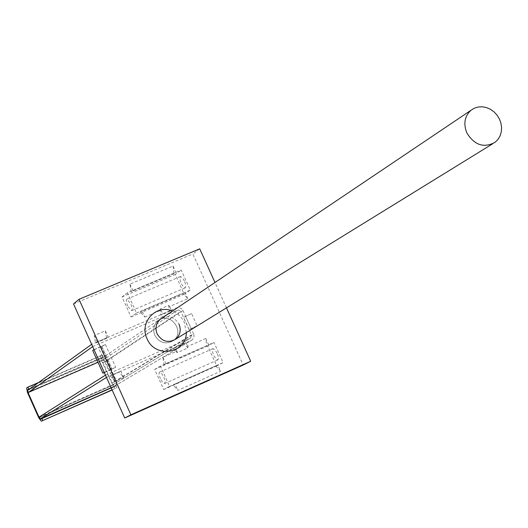 <?xml version="1.0" encoding="UTF-8"?>
<svg xmlns="http://www.w3.org/2000/svg" width="528" height="528" viewBox="0 0 528 528"><rect width="100%" height="100%" fill="white"/><g stroke="black" fill="none" stroke-linecap="round" stroke-linejoin="round"><path stroke-width="0.4" stroke-dasharray="2.64 1.98" d="M154.843 335.353C159.555 342.962 165.653 344.758 173.138 340.738C186.021 331.954 169.825 310.576 158.03 320.8C153.721 324.76 152.658 329.611 154.843 335.353C152.658 329.611 153.721 324.76 158.03 320.8C169.825 310.576 186.021 331.954 173.138 340.738C165.653 344.758 159.555 342.962 154.843 335.353M161.951 318.166C169.204 315.223 174.913 317.288 179.091 324.37M186.325 332.614L184.384 322.575C181.843 317.189 177.87 313.361 172.465 311.091M215.787 366.01L220.658 371.29L217.793 364.954L173.105 384.991L177.863 390.383L220.658 371.29M173.105 384.991L174.979 383.988L177.863 390.383M174.979 383.988L217.793 364.954M205.828 338.494L187.691 346.434L187.889 347.965L177.164 352.664L176.959 351.133L162.934 357.278L163.97 364.729L208.685 344.817L205.828 338.494L206.712 345.946M162.934 357.278L165.812 363.66L163.97 364.729M165.812 363.66L208.685 344.817M177.164 352.664L173.395 348.5L175.263 347.371L176.959 351.133M187.691 346.434L185.995 342.685L175.263 347.371M187.889 347.965L184.094 343.82L173.395 348.5M185.995 342.685L184.094 343.82M114.926 381.454L110.359 376.042L112.028 374.999L114.926 381.454L123.743 377.586L119.15 372.2L110.359 376.042M123.743 377.586L120.853 371.144L119.15 372.2M120.853 371.144L112.028 374.999M105.356 330.805L106.59 338.395L108.24 337.227L105.356 330.805L94.307 335.524L95.581 343.121L106.59 338.395M94.307 335.524L97.198 341.959L95.581 343.121M97.198 341.959L108.24 337.227M144.804 317.057L161.02 310.121L160.063 309.085L168.663 305.408L169.627 306.445L187.803 298.663L183.064 293.667L140.177 311.949L141.933 310.695L144.804 317.057L140.177 311.949M187.803 298.663L184.952 292.36L183.064 293.667M184.952 292.36L141.933 310.695M168.663 305.408L169.468 311.434L171.316 310.187L169.627 306.445M161.02 310.121L162.716 313.87L171.316 310.187M160.063 309.085L160.895 315.11L169.468 311.434M162.716 313.87L160.895 315.11M173.039 266.026L174.029 273.695L175.883 272.316L173.039 266.026L129.947 284.104L131.089 291.779L174.029 273.695M129.947 284.104L132.812 290.459L131.089 291.779M132.812 290.459L175.883 272.316M197.096 325.789L189.149 329.597L197.096 325.789L191.539 313.507L183.605 317.335L189.149 329.597M191.539 313.507L183.605 317.335M185.5 316.107L191.063 328.409M111.382 369.448L115.645 367.29L108.616 370.352L98.386 347.563L101.792 346.309L101.191 346.751L111.382 369.448L112.002 369.039L108.616 370.352M98.386 347.563L105.422 344.533L101.191 346.751M105.422 344.533L115.645 367.29M111.197 387.889L116.021 385.77L116.886 387.71L115.302 388.641L112.629 385.348L38.749 417.793M116.021 385.77L114.47 386.694L112.101 382.747L111.599 383.051L112.629 385.348M112.068 389.829L116.886 387.71M92.677 346.619L177.685 310.121L179.494 310.127L180.84 311.441L105.376 361.37L102.524 362.835L101.495 360.538L100.742 356.024L102.214 355.027L38.617 382.496M27.509 390.482L101.779 358.327L104.927 358.307L107.25 360.558L105.376 361.37L114.47 381.625L112.101 382.747L101.983 360.208L28.248 392.132M30.466 388.357L103.085 356.961L101.607 357.951L101.983 360.208M103.085 356.961L102.214 355.027M105.475 375.137L190.733 337.88L113.817 384.173L114.47 381.625L116.338 380.807L107.25 360.558L102.524 362.835L111.599 383.051L116.338 380.807L116.49 381.19L116.668 383.229L115.889 385.077L111.131 387.737M106.498 377.421L191.347 340.349L192.819 339.299L193.769 337.722L194.04 335.861L193.591 334.006L116.338 380.807M113.817 384.173L39.316 416.948M190.733 337.88L191.459 334.937L180.84 311.441M190.331 338.105L113.467 384.371L114.332 386.305L191.347 340.349M113.322 384.463L114.187 386.39M107.25 360.558L182.978 310.523L182.068 309.151L179.263 307.593L176.675 307.89L91.654 344.335M105.376 361.37L102.643 360.254L98.01 362.294M102.498 360.347L101.633 358.42M177.685 310.121L102.643 360.254L101.779 358.327L176.675 307.89M182.978 310.523L193.591 334.006M226.486 307.864L214.982 282.487M199.709 248.82L192.865 253.961L243.21 365.033M73.524 303.937L192.865 253.961M127.684 306.042C126.113 302.214 125.842 299.917 126.865 299.158L130.733 303.772C132.297 307.606 132.574 309.903 131.558 310.662L127.684 306.042M184.424 281.021L182.325 277.609L180.444 276.52C179.454 280.988 180.998 284.783 185.064 287.905C186.179 287.113 185.968 284.816 184.424 281.021M127.373 292.75L121.988 296.908L131.017 316.945L136.501 313.012L127.373 292.75L181.216 270.072L190.278 290.09L184.259 294.235L175.303 274.435L181.216 270.072M136.501 313.012L190.278 290.09M121.988 296.908L175.303 274.435M131.017 316.945L184.259 294.235M160.433 378.754C158.921 375.078 158.644 372.867 159.614 372.115L161.502 373.289L163.693 376.933C165.211 380.609 165.482 382.82 164.518 383.572L162.624 382.397L160.433 378.754M217.14 353.305L214.916 349.727L212.942 348.619C212.065 353.186 213.682 356.961 217.787 359.944C218.843 359.159 218.632 356.941 217.14 353.305M160.4 366.036L154.638 369.395L163.7 389.532L169.567 386.397L160.4 366.036L213.992 342.487L223.093 362.597L216.704 365.957L207.709 346.064L213.992 342.487M169.567 386.397L223.093 362.597M154.638 369.395L207.709 346.064M163.7 389.532L216.704 365.957M104.359 372.656L112.002 369.039L104.234 372.379M94.01 349.595L101.792 346.309L92.684 350.42M114.503 386.674L40.484 419.212L114.47 386.694M39.508 417.377L113.131 385.051M27.502 392.575L101.495 360.538M100.742 356.024L26.591 388.06M29.205 389.268L101.607 357.951M114.47 381.625L191.459 334.937M173.138 340.738L173.91 340.27L173.138 340.738M158.03 320.8L160.34 319.249L158.03 320.8M101.792 346.309L112.002 369.039L101.792 346.309M192.133 339.9L115.025 385.915M131.558 310.662L185.064 287.905M126.865 299.158L180.444 276.52M164.518 383.572L217.787 359.944M159.614 372.115L212.942 348.619M492.598 143.84L494.974 142.375"/><path stroke-width="0.79" d="M179.091 324.37C181.335 330.343 180.147 335.313 175.52 339.273C168.003 343.312 161.878 341.504 157.139 333.854C154.955 328.093 156.017 323.222 160.34 319.249L161.951 318.166M172.465 311.091C156.268 303.719 138.884 322.417 147.061 338.712C155.014 358.703 186.424 353.648 186.325 332.614M30.466 388.357L28.717 389.11L27.845 387.143L26.591 388.06L27.502 392.575L38.749 417.793L41.303 421.199L112.068 389.829M111.197 387.889L40.458 419.225L39.178 417.523L39.508 417.377M41.785 418.4L42.662 420.367M28.717 389.11L27.463 390.02L27.918 392.278L39.178 417.523M38.617 382.496L27.845 387.143M40.187 418.915L39.316 416.948L105.475 375.137L106.498 377.421L40.187 418.915L111.131 387.737M92.677 346.619L28.38 392.443L27.509 390.482L91.654 344.335L92.677 346.619M98.01 362.294L28.38 392.443M130.891 414.803L250.701 361.258L243.21 365.033L124.714 418.004L73.524 303.937L79.028 299.297L130.891 414.803L124.714 418.004M250.701 361.258L226.486 307.864M214.982 282.487L199.709 248.82L79.028 299.297M466.864 132.944C474.448 145.154 483.82 148.295 494.974 142.375L497.864 139.57L499.99 136.079L501.257 132.073L501.6 127.769L500.999 123.387L499.488 119.143L497.145 115.256L494.083 111.923L490.472 109.322L486.479 107.58L482.321 106.788L478.21 106.993L474.349 108.181L470.943 110.293C464.6 116.259 463.241 123.809 466.864 132.944M104.234 372.379L102.887 373.164L104.359 372.656M102.881 373.144L92.684 350.42L94.01 349.595M41.362 421.172L112.154 390.02L41.356 421.179M28.248 392.132L27.918 392.278M27.463 390.02L29.205 389.268M492.598 143.84L175.52 339.273M160.34 319.249L470.943 110.293"/></g></svg>
